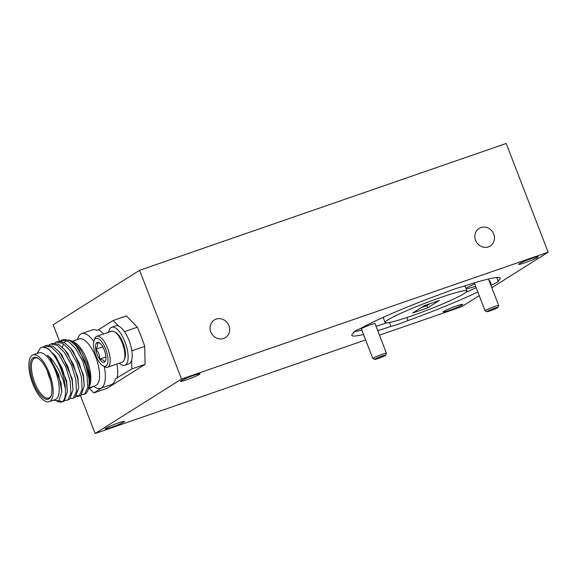 <?xml version="1.0" encoding="UTF-8"?>
<svg xmlns="http://www.w3.org/2000/svg" width="577" height="577" viewBox="0 0 577 577"><rect width="100%" height="100%" fill="white"/><g stroke="black" fill="none" stroke-linecap="round" stroke-linejoin="round"><path stroke-width="0.87" d="M374.733 359.384L372.857 358.562A7.306 0.606 -21.1 0 1 372.814 358.519L361.382 328.897A7.306 0.606 -21.1 0 1 370.658 324.714A7.306 0.606 -21.1 0 1 375.021 323.632L386.453 353.261A7.306 0.606 -21.1 0 1 386.446 353.319L385.609 355.187A5.849 0.483 158.9 0 0 382.118 356.009A5.849 0.483 158.9 0 0 374.733 359.384A5.849 0.483 158.9 0 0 378.195 358.49A5.849 0.483 158.9 0 0 385.609 355.187M372.814 358.519A7.306 0.606 -21.1 0 1 382.089 354.343A7.306 0.606 -21.1 0 1 386.453 353.261M466.923 290.959A43.852 3.65 158.9 0 0 440.741 297.458A43.852 3.65 158.9 0 0 385.097 322.536A43.852 3.65 158.9 0 0 411.278 316.037A43.852 3.65 158.9 0 0 466.923 290.959L465.242 286.61A43.852 3.65 158.9 0 0 463.526 286.271M377.719 330.621A79.518 6.621 158.9 0 0 390.99 326.409A16.372 1.363 158.9 0 0 398.411 324.151A16.372 1.363 158.9 0 0 408.004 320.523A79.518 6.621 158.9 0 0 477.821 291.991M390.99 326.409L389.482 322.493M353.773 331.991L354.004 332.59A79.518 6.621 158.9 0 0 351.826 335.374A79.518 6.621 158.9 0 0 363.539 334.494M496.718 277.523L498.016 280.905A79.518 6.621 158.9 0 0 500.194 278.121A79.518 6.621 158.9 0 0 461.03 287.094A16.372 1.363 158.9 0 0 453.609 289.351A16.372 1.363 158.9 0 0 444.016 292.979A79.518 6.621 158.9 0 0 360.567 328.457A16.372 1.363 158.9 0 0 353.456 332.46A16.372 1.363 158.9 0 0 354.004 332.59M474.712 283.927A16.372 1.363 158.9 0 0 466.346 288.478A16.372 1.363 158.9 0 0 475.599 286.228M186.789 379.767A10.408 0.865 -21.1 0 1 180.579 381.31A10.408 0.865 -21.1 0 1 193.785 375.36A10.408 0.865 -21.1 0 1 199.995 373.817A10.408 0.865 -21.1 0 1 186.789 379.767M449.469 310.361A10.408 0.865 -21.1 0 1 443.259 311.905A10.408 0.865 -21.1 0 1 456.465 305.947A10.408 0.865 -21.1 0 1 462.675 304.411A10.408 0.865 -21.1 0 1 449.469 310.361M524.897 262.802A10.408 0.865 -21.1 0 1 518.68 264.345A10.408 0.865 -21.1 0 1 531.886 258.395A10.408 0.865 -21.1 0 1 538.103 256.852A10.408 0.865 -21.1 0 1 524.897 262.802M111.361 427.326A10.408 0.865 -21.1 0 1 105.151 428.87A10.408 0.865 -21.1 0 1 118.357 422.912A10.408 0.865 -21.1 0 1 124.567 421.376A10.408 0.865 -21.1 0 1 111.361 427.326M475.578 240.335A10.408 9.549 57.8 0 0 490.198 246.004A10.408 9.549 57.8 0 0 493.71 234.06A10.408 9.549 57.8 0 0 479.098 228.398A10.408 9.549 57.8 0 0 475.578 240.335M210.8 331.934A10.408 9.549 57.8 0 0 225.412 337.603A10.408 9.549 57.8 0 0 228.925 325.659A10.408 9.549 57.8 0 0 214.312 319.997A10.408 9.549 57.8 0 0 210.8 331.934M490.457 310.758A5.849 0.483 158.9 0 0 497.872 307.462A5.849 0.483 158.9 0 0 494.388 308.284A5.849 0.483 158.9 0 0 487.002 311.652A5.849 0.483 158.9 0 0 490.457 310.758M487.002 311.652L485.12 310.83A7.306 0.606 -21.1 0 1 485.077 310.794A7.306 0.606 -21.1 0 1 494.352 306.611A7.306 0.606 -21.1 0 1 498.716 305.529A7.306 0.606 -21.1 0 1 498.708 305.586L497.872 307.462M107.51 367.275L122.18 362.197A16.372 6.354 -109.1 0 0 124.214 359.882A16.372 6.354 -109.1 0 0 122.324 343.257A16.372 6.354 -109.1 0 0 114.506 331.818A16.372 6.354 -109.1 0 0 111.469 331.256L96.806 336.326A16.372 6.354 70.9 0 1 107.661 348.335A16.372 6.354 70.9 0 1 107.51 367.275A16.372 6.354 70.9 0 1 104.48 366.705L102.821 365.71A14.735 5.72 -109.1 0 0 107.784 362.608A14.735 5.72 -109.1 0 0 105.685 349.172A14.735 5.72 -109.1 0 0 94.087 340.452A14.735 5.72 -109.1 0 0 95.782 355.418A14.735 5.72 -109.1 0 0 102.821 365.71M114.506 331.818L116.157 332.821A14.735 5.72 70.9 0 1 123.204 343.113A14.735 5.72 70.9 0 1 124.899 358.072L124.214 359.882M94.087 340.452L94.772 338.649A16.372 6.354 70.9 0 1 96.806 336.326M104.278 350.059A10.552 4.097 -109.1 0 0 101.913 345.457A10.552 4.097 -109.1 0 0 99.237 342.688A10.552 4.097 -109.1 0 0 96.95 342.486A10.552 4.097 -109.1 0 0 95.775 349.323A10.552 4.097 -109.1 0 0 99.554 359.132A10.552 4.097 -109.1 0 0 104.516 362.104A10.552 4.097 -109.1 0 0 105.49 360.769A10.552 4.097 -109.1 0 0 105.692 355.259A10.552 4.097 -109.1 0 0 104.278 350.059M88.562 388.516L91.188 387.614A20.116 7.811 -109.1 0 0 92.608 386.633M104.286 366.59A28.958 11.244 70.9 0 1 101.509 387.91A28.958 11.244 70.9 0 1 100.586 388.35L111.332 384.635A28.958 11.244 -109.1 0 0 112.255 384.188A28.958 11.244 -109.1 0 0 115.458 378.822L131.837 368.948L145.072 364.368L107.019 388.357L93.791 392.937L89.276 388.271M93.791 392.937L101.631 387.989M99.944 343.2L96.95 342.486C98.162 344.195 97.773 346.474 95.775 349.323C98.631 352.042 99.893 355.309 99.554 359.132C102.8 359.558 104.451 360.546 104.516 362.104M102.8 346.892L95.775 349.323M105.887 356.947L99.554 359.132M119.316 363.185A20.116 7.811 -109.1 0 0 124.827 365.241L128.902 363.835A20.116 7.811 -109.1 0 0 131.664 360.171A20.116 7.811 -109.1 0 0 129.082 340.567A20.116 7.811 -109.1 0 0 118.48 326.012A20.116 7.811 -109.1 0 0 115.746 325.817L111.671 327.224A20.116 7.811 -109.1 0 0 108.613 332.244M124.827 365.241A20.116 7.811 -109.1 0 0 125.635 343.683A20.116 7.811 -109.1 0 0 111.671 327.224M103.6 333.982A28.958 11.244 -109.1 0 0 98.364 329.813L113.142 320.495L118.48 326.012M117.059 378.267A28.958 11.244 -109.1 0 0 116.943 364.008M131.664 360.171L131.837 368.948M61.328 341.274L62.922 339.911M81.84 394.581L84.711 394.012L87.747 387.434L87.04 375.382L82.641 361.123L75.616 348.522L68.425 341.411L61.934 340.149L63.845 339.485L69.68 340.372L76.287 346.258L84.898 361.296L89.875 382.45L89.175 386.915L87.949 390.139A29.232 11.352 -109.1 0 0 84.898 361.296M56.322 342.089L58.234 341.425L64.069 342.32L70.675 348.205L78.941 362.406L83.333 376.666L84.235 385.934L81.011 395.288L78.241 396.37L79.099 395.952L82.136 389.374L81.422 377.322L77.029 363.063L70.005 350.47L62.806 343.358L56.322 342.089L54.599 343.084M79.157 395.916L76.957 395.533M50.711 344.029L52.615 343.373L58.457 344.26L65.057 350.145L73.322 364.347L77.722 378.606L78.623 387.881L75.392 397.236L72.63 398.318L73.488 397.892L76.525 391.314L75.811 379.262L71.418 365.01L64.386 352.41L57.195 345.298L50.711 344.029L48.987 345.024M45.093 345.969L47.004 345.313L52.839 346.2L59.445 352.085L67.711 366.287L72.111 380.546L73.005 389.821L69.781 399.176L67.019 400.258L67.87 399.832L70.913 393.262L70.199 381.209L65.8 366.95L58.775 354.35L51.584 347.239L45.093 345.969L43.369 346.965M37.007 353.542L40.484 347.808L42.417 347.015L47.884 348.522L55.075 355.634L62.1 368.227L66.492 382.486L67.394 391.761L64.17 401.116L62.258 401.78C64.797 400.02 65.821 395.649 65.352 388.682L62.915 379.255L58.717 369.612L53.279 361.166C51.288 358.584 49.297 356.608 47.307 355.244L49.853 357.978L58.674 374.581L61.811 391.826L58.868 400.683L53.171 400.272M62.316 401.736L58.818 400.719M49.882 358.007L50.899 359.32L61.003 382.753L61.811 391.826M53.834 354.026L56.51 357.379L66.615 380.813L67.394 391.761M59.445 352.085L62.128 355.439L72.226 378.865L73.005 389.821M65.057 350.145L67.74 353.492L77.845 376.925L78.623 387.881M70.675 348.205L73.351 351.552L83.456 374.985L84.235 385.934M77.152 347.368L78.962 349.612L89.067 373.045L89.875 382.45M56.95 401.404L61.407 402.198M64.999 400.402L67.019 400.258M70.618 398.462L72.63 398.318M61.934 340.149L60.21 341.144M76.229 396.522L78.241 396.37M66.305 340.502L64.271 342.428M63.499 343.805L62.424 347.26M89.276 386.619L90.077 375.634L86.99 362.789L80.246 349.157L72.637 341.245L68.807 339.94M124.481 331.66L137.319 327.224L126.377 315.915L113.142 320.495M145.072 364.368L144.712 346.388L131.837 350.845M48.93 398.866A22.099 8.583 70.9 0 1 33.574 383.005A22.099 8.583 70.9 0 1 33.069 357.776A22.099 8.583 70.9 0 1 37.866 358.202A22.099 8.583 70.9 0 1 49.11 375.519A22.099 8.583 70.9 0 1 50.971 396.082A22.099 8.583 70.9 0 1 48.93 398.866M38.342 358.505A21.176 8.222 -109.1 0 0 34.88 358.036A21.176 8.222 -109.1 0 0 34.202 358.36A21.176 8.222 -109.1 0 0 34.353 381.635A21.176 8.222 -109.1 0 0 48.728 398.058A21.176 8.222 -109.1 0 0 49.398 397.733A21.176 8.222 -109.1 0 0 51.158 395.548M98.364 329.813L96.756 330.369A28.958 11.244 -109.1 0 0 92.399 329.9L81.653 333.621A28.958 11.244 70.9 0 1 93.799 341.425M47.321 370.997A21.176 8.222 -109.1 0 0 50.502 380.178M32.918 354.956L39.012 352.85A24.724 9.6 70.9 0 1 55.796 372.021A24.724 9.6 70.9 0 1 55.962 399.197A24.724 9.6 70.9 0 1 55.176 399.58L49.081 401.686A24.724 9.6 -109.1 0 0 49.867 401.311A24.724 9.6 -109.1 0 0 49.701 374.134A24.724 9.6 -109.1 0 0 32.918 354.956A24.724 9.6 -109.1 0 0 32.132 355.338A24.724 9.6 -109.1 0 0 32.305 382.515A24.724 9.6 -109.1 0 0 49.081 401.686M42.417 347.015A29.232 11.352 70.9 0 1 56.972 360.286A29.232 11.352 70.9 0 1 65.352 388.682M71.721 341.714A24.724 9.6 70.9 0 1 73.979 342.161M72.637 341.245L75.183 342.774A24.724 9.6 70.9 0 1 87.762 362.147A24.724 9.6 70.9 0 1 89.839 385.155L89.406 386.294M83.86 394.43L84.314 394.271A29.232 11.352 -109.1 0 0 85.245 393.824A29.232 11.352 -109.1 0 0 87.949 390.139M88.779 387.953L95.515 385.624A24.724 9.6 -109.1 0 0 96.301 385.248A24.724 9.6 -109.1 0 0 96.128 358.072A24.724 9.6 -109.1 0 0 79.345 338.901L72.608 341.231M77.34 339.593L78.054 337.718A28.958 11.244 70.9 0 1 80.73 334.061A28.958 11.244 70.9 0 1 81.653 333.621M137.319 327.224A73.106 28.388 70.9 0 1 144.712 346.388M100.586 388.35A28.958 11.244 70.9 0 1 95.227 387.355L93.51 386.316M421.325 307.563L426.893 305.63L429.858 303.762M490.926 285.341A79.518 6.621 158.9 0 0 491.453 285.045A16.372 1.363 158.9 0 0 498.571 281.035A16.372 1.363 158.9 0 0 498.016 280.905M491.453 285.045L489.779 280.696A16.372 1.363 158.9 0 1 489.224 280.934M406.857 317.538L408.004 320.523M384.462 316.773A43.852 3.65 158.9 0 0 383.424 318.187L385.097 322.536M465.877 292.373A79.518 6.621 158.9 0 0 476.148 287.642M489.246 280.992A79.518 6.621 158.9 0 0 489.779 280.696M365.638 339.932L95.104 433.522L181.531 379.031L548.15 252.199L491.835 287.707M479.235 295.648L461.723 306.69L379.464 335.15M59.467 341.166L53.149 324.801L139.576 270.31L506.202 143.478L548.15 252.199M80.463 395.591L95.104 433.522M139.576 270.31L181.531 379.031M427.73 307.808L412.663 313.022L424.29 305.687L439.364 300.473L427.73 307.808L426.893 305.63M354.393 331.544A79.518 6.621 158.9 0 0 361.866 330.145M376.038 326.272A79.518 6.621 158.9 0 0 386.821 322.882M488.481 279.008L498.716 305.529M76.287 346.258L77.974 348.335M474.308 282.874L485.077 310.794"/></g></svg>
